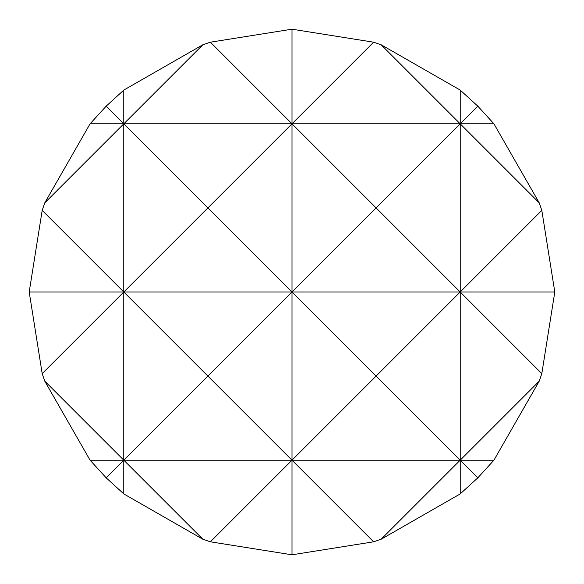 <?xml version="1.0" encoding="UTF-8"?>
<svg xmlns="http://www.w3.org/2000/svg" width="584" height="584" viewBox="0 0 584 584"><rect width="100%" height="100%" fill="white"/><g stroke="black" fill="none" stroke-linecap="round" stroke-linejoin="round"><path stroke-width="0.88" d="M493.925 123.808L460.192 123.808L477.829 106.171L493.925 123.808L539.207 202.823L460.192 123.808L376.096 207.904L292 123.808L292 292L376.096 207.904L460.192 292L541.806 210.386L554.8 292L541.806 373.614L539.207 381.177L493.925 460.192L477.829 477.829L460.192 493.925L381.177 539.207L373.614 541.806L292 554.8L210.386 541.806L202.823 539.207L123.808 493.925L106.171 477.829L90.075 460.192L44.793 381.177L42.194 373.614L29.2 292L42.194 210.386L44.793 202.823L90.075 123.808L106.171 106.171L123.808 90.075L123.808 292L207.904 207.904L292 292L123.808 292L123.808 460.192L207.904 376.096L123.808 292L29.2 292M210.386 42.194L292 123.808L373.614 42.194L381.177 44.793L460.192 90.075L460.192 123.808L292 123.808L207.904 207.904L123.808 123.808L202.823 44.793L210.386 42.194L292 29.2L292 123.808L90.075 123.808M381.177 44.793L460.192 123.808L460.192 292L292 292L207.904 376.096L292 460.192L376.096 376.096L292 292L292 460.192L90.075 460.192M541.806 373.614L460.192 292L376.096 376.096L460.192 460.192L292 460.192L210.386 541.806M554.8 292L460.192 292L460.192 460.192L381.177 539.207M123.808 90.075L202.823 44.793M106.171 106.171L123.808 123.808L44.793 202.823M42.194 210.386L123.808 292L42.194 373.614M44.793 381.177L123.808 460.192L106.171 477.829M202.823 539.207L123.808 460.192L123.808 493.925M373.614 541.806L292 460.192L292 554.8M477.829 477.829L460.192 460.192L460.192 493.925M493.925 460.192L460.192 460.192L539.207 381.177M539.207 202.823L541.806 210.386M460.192 90.075L477.829 106.171M292 29.2L373.614 42.194"/></g></svg>

